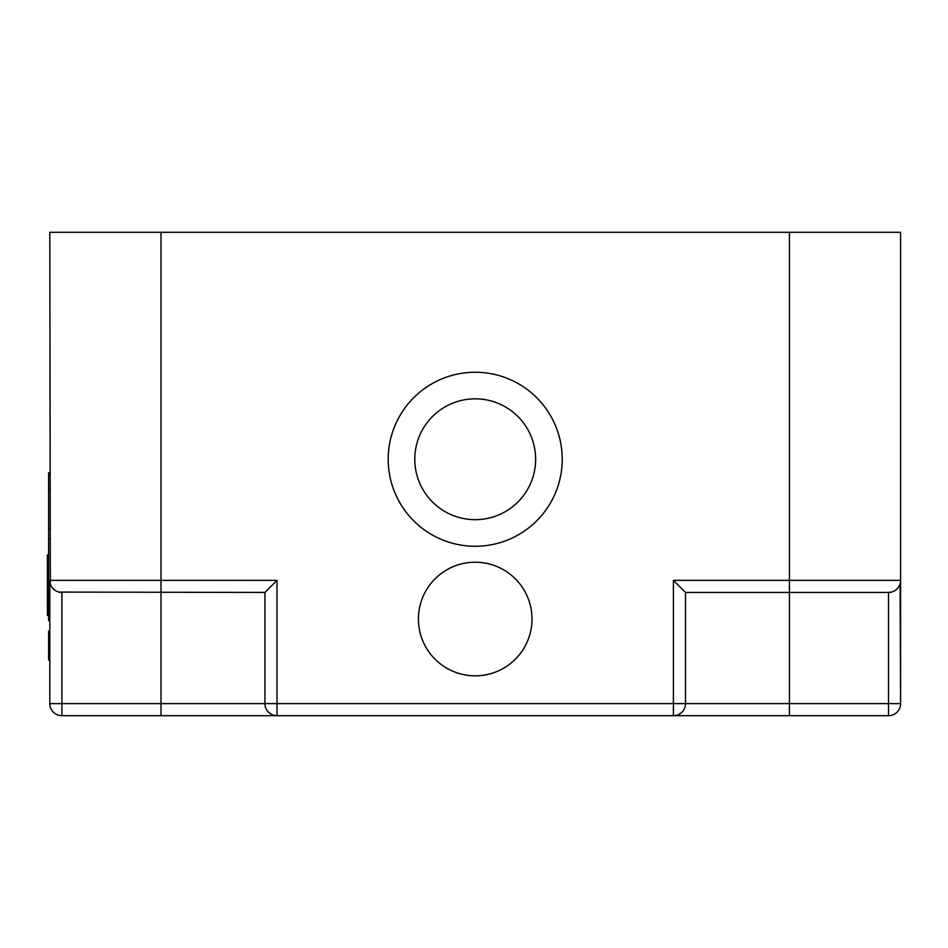 <?xml version="1.0" encoding="UTF-8"?>
<svg xmlns="http://www.w3.org/2000/svg" width="948" height="948" viewBox="0 0 948 948"><rect width="100%" height="100%" fill="white"/><g stroke="black" fill="none" stroke-linecap="round" stroke-linejoin="round"><path stroke-width="1.42" d="M891.393 592.085L888.513 592.429A12.087 12.087 0 0 0 900.6 580.354L900.6 232.296L49.817 232.296L50.315 583.802M888.513 592.429A12.087 12.087 0 0 0 900.6 580.354L900.6 703.617L888.513 703.617L888.513 715.704A12.087 12.087 0 0 0 900.6 703.617A12.087 12.087 0 0 1 888.513 715.704L789.423 715.704L789.423 592.429L685.487 592.429L673.4 580.354L789.423 580.354L789.423 592.429L888.513 592.429L888.513 703.617L685.487 703.617L685.487 592.429M789.423 715.704L160.994 715.704L277.017 715.704L277.017 580.354L264.93 592.429L59.025 592.085M418.412 619.02A56.797 56.797 0 0 0 475.209 675.817A56.797 56.797 0 0 0 532.006 619.02A56.797 56.797 0 0 0 475.209 562.223A56.797 56.797 0 0 0 418.412 619.02M475.209 546.273A87.015 87.015 0 0 0 562.223 459.259A87.015 87.015 0 0 0 475.209 372.244A87.015 87.015 0 0 0 388.194 459.259A87.015 87.015 0 0 0 475.209 546.273M475.209 519.682A60.423 60.423 0 0 0 535.632 459.259A60.423 60.423 0 0 0 475.209 398.835A60.423 60.423 0 0 0 414.786 459.259A60.423 60.423 0 0 0 475.209 519.682M748.327 715.704L673.4 715.704A12.087 12.087 0 0 0 685.487 703.617L673.4 703.617L673.4 580.354M264.93 592.429L264.93 703.617A12.087 12.087 0 0 0 277.017 715.704A12.087 12.087 0 0 1 264.93 703.617L160.994 703.617L160.994 715.704L61.904 715.704L61.904 703.617L49.817 703.617L49.817 580.354L49.817 589.917L48.609 589.917L48.609 472.874L49.817 472.874M277.017 715.704A12.087 12.087 0 0 1 264.93 703.617L673.4 703.617L673.4 715.704A12.087 12.087 0 0 0 685.487 703.617M61.904 715.704A12.087 12.087 0 0 1 49.817 703.617A12.087 12.087 0 0 0 61.904 715.704A12.087 12.087 0 0 1 49.817 703.617L49.817 660.104L48.609 660.104L48.609 631.107L49.817 631.107L49.817 620.585L48.609 620.585L48.609 589.917M56.927 591.362L56.181 590.995M53.645 589.17L51.666 586.776M61.904 592.429A12.087 12.087 0 0 1 49.817 580.354A12.087 12.087 0 0 0 61.904 592.429L61.904 703.617L160.994 703.617L160.994 580.354L49.817 580.354M900.6 703.617L900.102 583.802M898.751 586.776L896.772 589.17M894.237 590.995L893.49 591.362M48.609 598.33L47.4 598.33L47.4 554.971L48.609 554.971M48.609 606.246L47.4 606.246L47.4 615.394L48.609 615.394M47.4 598.33L47.4 606.246M49.817 483.231L48.609 483.231M49.817 538.914L48.609 538.914M49.817 489.18L48.609 489.18M49.817 528.925L48.609 528.925M49.817 645.304L48.609 645.304M277.017 580.354L160.994 580.354L160.994 232.296M789.423 232.296L789.423 580.354L900.6 580.354M49.817 473.384L48.609 473.384"/></g></svg>
